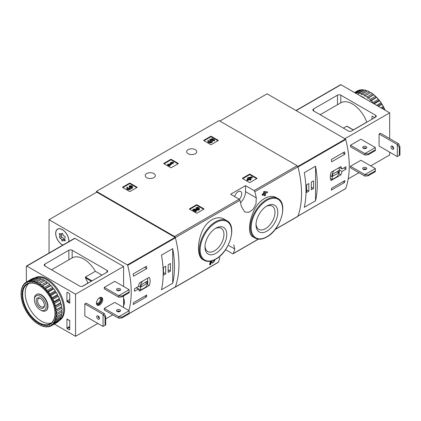 <?xml version="1.0" encoding="UTF-8"?>
<svg xmlns="http://www.w3.org/2000/svg" width="421" height="421" viewBox="0 0 421 421"><rect width="100%" height="100%" fill="white"/><g stroke="black" fill="none" stroke-linecap="round" stroke-linejoin="round"><path stroke-width="0.63" d="M225.561 249.679L232.545 253.71A1.174 0.679 -120 0 0 233.129 253.768A1.174 0.679 -120 0 0 233.329 253.521A92.552 53.435 -120 0 0 234.75 248.958L233.729 244.801M224.504 219.341C216.999 214.578 205.927 220.951 201.675 232.487C197.028 243.759 197.486 256.894 202.775 259.557L204.048 260.289A22.845 13.188 -60 0 1 204.048 233.908A22.845 13.188 -60 0 1 226.893 220.72L224.504 219.341M211.289 262.362L211.958 262.799M210.068 264.851A93.251 53.841 60 0 0 210.805 262.004L210.295 261.709A92.552 53.435 60 0 1 209.553 264.551L210.068 264.851L210.732 264.467A93.251 53.841 -120 0 0 211.3 262.325L212.473 263.099M210.295 261.709L211.205 261.183L213.073 262.367C214.457 261.646 214.752 261.115 213.952 260.767L213.436 260.467A92.552 53.435 60 0 0 213.473 260.32M264.135 194.66A92.552 53.435 60 0 1 264.299 195.539L264.809 195.833L265.472 195.455A93.251 53.841 -120 0 0 265.204 194.044L265.914 193.634A93.251 53.841 -120 0 0 265.74 192.771L265.509 192.639M262.841 195.407A93.251 53.841 60 0 0 262.672 194.544L262.157 194.249A92.552 53.435 60 0 1 262.33 195.112L262.841 195.407L264.541 194.428A93.251 53.841 60 0 1 264.809 195.833M262.157 194.249L263.856 193.265A92.552 53.435 60 0 0 263.557 191.839L264.22 191.455L267.393 191.818L264.22 191.455M276.65 197.796C269.719 193.413 258.72 199.775 253.795 211.005C248.516 222.088 248.064 234.476 252.684 236.718L255.073 238.097A22.845 13.188 -60 0 1 255.073 211.721A22.845 13.188 -60 0 1 277.918 198.528L276.65 197.796M275.081 229.55L297.747 216.468A1.174 0.679 -120 0 0 297.942 216.215A92.552 53.435 -120 0 0 297.942 166.805A1.174 0.679 -120 0 0 297.158 165.711L219.031 120.606L96.43 191.387L96.43 192.344M256.284 197.881A92.552 53.435 -120 0 0 254.868 191.676A1.174 0.679 -120 0 0 254.084 190.581L245.538 185.645L230.629 194.255L239.17 199.191A1.174 0.679 60 0 1 239.954 200.285A92.552 53.435 60 0 1 241.375 206.485L244.722 211.984L248.89 212.316L253.158 209.253L256 203.864L256.284 197.881L245.538 191.676L245.538 185.645M174.747 287.275A1.174 0.679 -120 0 0 175.141 287.248A1.174 0.679 -120 0 0 175.341 286.996A92.552 53.435 -120 0 0 175.341 237.591A1.174 0.679 -120 0 0 174.557 236.491L96.43 191.387M219.836 257.568A92.552 53.435 60 0 1 218.415 262.13A1.174 0.679 60 0 1 218.22 262.378L175.141 287.248M242.591 178.551A0.468 0.268 180 0 1 242.591 178.167L242.591 178.551L249.385 182.472A0.468 0.268 180 0 0 250.048 182.472L256.836 178.551A0.468 0.268 180 0 0 256.836 178.167L250.048 174.247L250.048 174.82A0.468 0.268 0 0 0 249.385 174.82L242.754 178.646M250.048 174.247A0.468 0.268 180 0 0 249.385 174.247L242.591 178.167M189.571 209.158A0.468 0.268 180 0 1 189.571 208.774L189.571 209.158L196.365 213.079A0.468 0.268 180 0 0 197.028 213.079L203.822 209.158A0.468 0.268 180 0 0 203.822 208.774L197.028 204.853L197.028 205.427A0.468 0.268 0 0 0 196.365 205.427L189.739 209.253M197.028 204.853A0.468 0.268 180 0 0 196.365 204.853L189.571 208.774M163.895 163.722A0.468 0.268 180 0 1 163.895 163.343L163.895 163.722L170.684 167.647A0.468 0.268 180 0 0 171.347 167.647L178.141 163.722A0.468 0.268 180 0 0 178.141 163.343L171.347 159.417L171.347 159.996A0.468 0.268 0 0 0 170.684 159.996L164.058 163.822M171.347 159.417A0.468 0.268 180 0 0 170.684 159.417L163.895 163.343M122.69 187.513A0.468 0.268 180 0 1 122.69 187.129L122.69 187.513L129.484 191.434A0.468 0.268 180 0 0 130.147 191.434L136.936 187.513A0.468 0.268 180 0 0 136.936 187.129L130.147 183.209L130.147 183.782A0.468 0.268 0 0 0 129.484 183.782L122.853 187.608M130.147 183.209A0.468 0.268 180 0 0 129.484 183.209L122.69 187.129M203.869 140.64A0.468 0.268 180 0 1 203.869 140.261L203.869 140.64L210.663 144.566A0.468 0.268 180 0 0 211.326 144.566L218.12 140.64A0.468 0.268 180 0 0 218.12 140.261L211.326 136.341L211.326 136.914A0.468 0.268 0 0 0 210.663 136.914L204.038 140.74M211.326 136.341A0.468 0.268 180 0 0 210.663 136.341L203.869 140.261M195.255 149.634A5.036 2.91 180 0 1 196.733 151.692A5.036 2.91 180 0 1 191.692 154.596A5.036 2.91 180 0 1 186.656 151.692A5.036 2.91 180 0 1 189.766 149.002A5.036 2.91 180 0 1 195.255 149.634M153.839 173.547A5.036 2.91 180 0 1 155.312 175.604A5.036 2.91 180 0 1 150.276 178.515A5.036 2.91 180 0 1 145.234 175.604A5.036 2.91 180 0 1 148.345 172.915A5.036 2.91 180 0 1 153.839 173.547M214.057 260.067L214.11 260.094A93.251 53.841 60 0 1 213.952 260.767L214.431 260.683M265.74 192.771L265.03 193.181A93.251 53.841 -120 0 0 264.92 192.623L267.567 192.681A93.251 53.841 -120 0 0 267.393 191.818M263.557 191.839L264.072 192.139A93.251 53.841 60 0 1 264.372 193.565L263.856 193.265M214.11 260.094L215.01 259.941L212.489 263.109M210.805 262.004L211.716 261.478M264.072 192.139L264.735 191.755M262.672 194.544L264.372 193.565M215.884 253.326A15.414 8.899 -60 0 1 204.985 247.038A15.414 8.899 -60 0 1 215.884 228.161A15.414 8.899 -60 0 1 226.782 234.45A15.414 8.899 -60 0 1 215.884 253.326M215.147 228.608A13.409 7.741 -60 0 1 221.167 228.314A13.409 7.741 -60 0 1 223.225 239.06A13.409 7.741 -60 0 1 214.463 250.874A13.409 7.741 -60 0 1 207.758 251.537A13.409 7.741 -60 0 1 205.006 246.174M266.909 231.14A15.414 8.899 -60 0 1 256.01 224.846A15.414 8.899 -60 0 1 266.909 205.969A15.414 8.899 -60 0 1 277.813 212.258A15.414 8.899 -60 0 1 266.909 231.14M266.177 206.422A13.409 7.741 -60 0 1 272.198 206.122A13.409 7.741 -60 0 1 274.25 216.868A13.409 7.741 -60 0 1 265.493 228.682A13.409 7.741 -60 0 1 258.789 229.345A13.409 7.741 -60 0 1 256.036 223.983M240.544 202.685A10.546 6.089 120 0 0 245.538 191.676M239.281 199.259A5.157 2.979 120 0 0 240.659 191.513A5.157 2.979 120 0 0 238.081 191.771A5.157 2.979 120 0 0 234.644 196.575M217.952 140.74L211.326 136.914M214.647 139.977L214.647 140.551L213.989 140.935L213.989 140.361L214.647 139.977L212.289 138.614L209.569 139.561L210.147 140.735A1.337 0.774 0 0 1 211.4 141.219M209.569 139.561L210.147 140.161A1.337 0.774 180 0 1 211.5 140.93A1.337 0.774 180 0 1 210.163 141.703A1.337 0.774 180 0 1 208.827 140.93A1.337 0.774 180 0 1 208.948 140.614L207.942 140.509A2.337 1.347 180 0 0 207.827 140.93A2.337 1.347 180 0 0 210.163 142.282A2.337 1.347 180 0 0 212.5 140.93A2.337 1.347 180 0 0 211.037 139.683L212.142 139.293L212.142 139.872L213.989 140.935M212.142 139.293L213.989 140.361M211.821 139.982L212.142 139.872M207.827 140.93L207.827 141.509A2.337 1.347 0 0 0 210.163 142.856A2.337 1.347 0 0 0 212.5 141.509L212.5 140.93M208.948 140.614L208.948 141.188A1.337 0.774 0 0 0 208.921 141.219M210.147 140.161L210.147 140.735M209.963 140.056L209.963 140.63M136.772 187.608L130.147 183.782M130.747 188.003A2.005 1.158 180 0 1 128.689 189.092A2.005 1.158 180 0 1 126.742 187.94L126.742 188.513A2.005 1.158 0 0 0 128.689 189.666A2.005 1.158 0 0 0 130.747 188.576A2.005 1.158 0 0 0 132.636 187.424L132.636 186.85A2.005 1.158 180 0 1 130.747 188.003L130.747 188.576M126.742 187.94A2.005 1.158 180 0 1 127.326 187.119L127.989 187.503L127.989 188.076A1.068 0.616 0 0 0 127.8 188.224M131.578 187.135A1.068 0.616 0 0 0 129.879 186.987L129.215 186.603L129.215 186.029L129.879 186.414A1.068 0.616 180 0 1 131.042 186.277A1.068 0.616 180 0 1 131.705 186.85A1.068 0.616 180 0 1 131.668 187.008A0.937 0.542 180 0 1 130.1 187.25L129.442 187.629A0.937 0.542 180 0 1 129.715 188.013A0.937 0.542 180 0 1 129.021 188.534A1.068 0.616 180 0 1 127.679 187.94A1.068 0.616 180 0 1 127.989 187.503M129.573 188.298A0.937 0.542 0 0 0 129.442 188.203L129.215 187.503M129.879 186.414L129.879 186.987M129.215 186.029A2.005 1.158 180 0 1 131.399 185.777A2.005 1.158 180 0 1 132.636 186.85M177.978 163.822L171.347 159.996M173.584 162.432L172.926 162.048L171.363 162.243L170.421 162.785L171.978 162.595L168.863 164.395L168.247 164.043L167.59 164.422L169.479 165.511L170.137 165.132L169.526 164.774L173.584 162.432L173.584 163.006L170.021 165.064M170.137 165.132L170.137 165.706L169.479 166.085L169.479 165.511M167.59 164.422L167.59 164.995L169.479 166.085M170.421 162.785L170.421 163.359L170.715 163.322M203.653 209.253L197.028 205.427M195.17 210.19L197.47 210.226A2.005 1.158 0 0 0 199.522 209.069L199.522 208.495A2.005 1.158 180 0 1 197.47 209.653L197.47 210.226M198.465 208.779A1.068 0.616 0 0 0 196.76 208.632L196.102 208.248L196.102 207.674L196.76 208.058A1.068 0.616 180 0 1 197.928 207.927A1.068 0.616 180 0 1 198.586 208.495A1.068 0.616 180 0 1 197.491 209.111L193.707 209.058L192.797 209.584L195.628 211.221L196.291 210.837L194.149 209.605L197.47 209.653M196.291 210.837L196.291 211.41L195.628 211.795L195.628 211.221M192.797 209.584L192.797 210.158L195.628 211.795M196.76 208.058L196.76 208.632M196.102 207.674A2.005 1.158 180 0 1 198.286 207.427A2.005 1.158 180 0 1 199.522 208.495M256.673 178.646L250.048 174.82M252.279 177.257L251.621 176.878L248.174 177.615L247.511 177.994L248.6 178.62L246.901 179.604L247.559 179.983L249.258 179.004L250.348 179.63L251.005 179.246L249.921 178.62L250.627 178.215L249.969 177.83L249.258 178.241L248.832 177.994L252.279 177.257L252.279 177.83L250.595 178.194M250.627 178.215L250.416 178.909M251.005 179.246L251.005 179.82L250.348 180.204L250.348 179.63M249.258 179.004L249.258 179.578L250.348 180.204M247.559 179.983L247.559 180.556L249.258 179.578M246.901 179.604L246.901 180.177L247.559 180.556M247.511 177.994L247.511 178.567L248.101 178.909M342.026 171.447L345.93 169.189A92.552 53.435 -120 0 0 345.93 166.705L342.026 168.958L340.889 166.642L331.101 172.294C330.017 175.799 330.017 178.541 331.101 180.52L340.889 174.868L342.026 171.447L339.147 169.784M345.509 188.629A0.468 0.268 -120 0 0 345.715 188.513A92.552 53.435 -120 0 0 345.715 139.477A0.468 0.268 -120 0 0 345.399 139.041L267.077 93.82L219.857 121.08M345.715 188.513L298 216.057A92.552 53.435 -120 0 0 298 167.026L345.715 139.477M344.931 180.572A92.552 53.435 60 0 1 344.583 182.472L331.327 190.124A92.552 53.435 -120 0 0 331.68 188.224L344.931 180.572M331.327 159.517L344.583 151.865A92.552 53.435 60 0 1 344.931 154.17L331.68 161.822A92.552 53.435 -120 0 0 331.327 159.517M315.54 200.801A92.552 53.435 -120 0 0 315.54 166.19L315.54 200.801L304.272 207.306A92.552 53.435 60 0 0 304.272 172.694L315.54 166.19M345.93 169.189L343.778 167.947M342.026 168.958L339.452 167.474M340.889 174.868L338.858 173.694M330.401 178.493L332.19 179.525L336.753 176.888A5.157 2.979 120 0 0 339.147 170.237L339.147 167.647M334.179 170.516A5.157 2.979 120 0 0 332.19 176.762L332.19 179.525M330.353 175.704L332.19 176.762M332.685 176.273L338.647 172.831L338.647 170.726L332.685 174.168L332.685 176.273M336.826 171.779L338.647 172.831M343.11 181.625L344.583 182.472M342.762 152.918L344.931 154.17M306.593 192.486L308.83 191.197L308.83 183.545L306.593 184.835L306.593 192.486M311.314 189.76L313.55 188.471L313.55 180.82L311.314 182.109L311.314 189.76M311.314 187.177L313.55 188.471M306.593 189.903L308.83 191.197M368.196 153.954L364.907 153.554L375.348 147.529L375.374 150.576L368.196 154.723L368.196 153.954L375.374 149.808M364.907 155.086L364.907 153.554L350.493 145.234L350.493 146.766L364.907 155.086L368.196 154.723M375.348 147.529L360.934 139.209L350.493 145.234M368.196 174.999L364.907 174.599L375.348 168.574L375.374 171.621L368.196 175.762L368.196 174.999L375.374 170.852M364.907 176.131L364.907 174.599L350.493 166.279L350.493 167.811L364.907 176.131L368.196 175.762M375.348 168.574L360.934 160.254L350.493 166.279M351.656 130.984A2.342 1.352 180 0 1 348.341 130.984L313.55 110.897A2.342 1.352 180 0 1 312.861 109.939A2.342 1.352 180 0 1 313.55 108.981L337.489 95.162A2.342 1.352 180 0 1 340.805 95.162L375.595 115.249A2.342 1.352 180 0 1 376.279 116.201A2.342 1.352 180 0 1 375.595 117.159L351.656 130.984M389.678 138.588L389.678 112.854L340.968 84.732A0.705 0.405 -120 0 0 340.615 84.7L295.947 110.491M370.706 165.895L389.678 154.944L389.678 152.17M366.896 122.179L366.791 122.122A23.197 13.393 -120 0 0 340.805 102.813L340.805 95.162M374.669 117.696A0.468 0.268 -120 0 0 374.437 117.448L372.28 116.201A0.468 0.268 -120 0 0 371.948 116.396L371.948 119.264M389.678 112.854L344.862 138.73M365.491 168.905L364.244 169.626M358.945 172.689L348.209 178.888M398.624 143.75L397.298 144.519L397.298 156.57L379.074 146.05L379.074 133.994L380.4 133.231L398.624 143.75L399.95 146.845L399.287 147.229L397.298 144.519L379.074 133.994M343.373 128.116L346.688 126.2L347.341 126.579M353.345 129.884L366.791 122.122M366.191 146.597A2.052 1.184 180 0 1 366.791 147.434A2.052 1.184 180 0 1 365.528 148.529A2.052 1.184 180 0 1 363.291 148.271A2.052 1.184 180 0 1 362.692 147.434A2.052 1.184 180 0 1 363.96 146.34A2.052 1.184 180 0 1 366.191 146.597M366.307 148.197A2.052 1.184 0 0 0 363.181 148.197M366.191 167.642A2.052 1.184 180 0 1 366.791 168.479A2.052 1.184 180 0 1 365.528 169.574A2.052 1.184 180 0 1 363.291 169.316A2.052 1.184 180 0 1 362.692 168.479A2.052 1.184 180 0 1 363.96 167.384A2.052 1.184 180 0 1 366.191 167.642M366.307 169.242A2.052 1.184 0 0 0 363.181 169.242M397.298 156.57L399.287 155.454L399.287 147.229M392.33 146.098A1.931 1.116 60 0 1 393.593 147.797A1.931 1.116 60 0 1 393.293 149.35A1.931 1.116 60 0 1 392.33 149.25A1.931 1.116 60 0 1 391.067 147.55A1.931 1.116 60 0 1 391.362 145.998A1.931 1.116 60 0 1 392.33 146.098M392.288 146.071A1.931 1.116 -120 0 0 393.656 148.487A1.931 1.116 -120 0 0 393.693 148.508M399.287 155.454L399.95 155.07L399.95 146.845M365.775 147.939A2.879 1.663 -60 0 1 365.323 148.571M370.375 92.741L369.38 91.778A25.186 14.54 -120 0 0 367.612 90.936L362.144 94.094A25.186 14.54 -120 0 1 363.912 94.936L364.575 96.088L370.722 92.541A25.186 14.54 -120 0 1 372.48 93.746L367.012 96.904A25.186 14.54 -120 0 0 365.244 95.704M369.38 91.778L363.912 94.936M366.296 90.441L360.829 93.599A25.186 14.54 -120 0 0 359.118 93.141L364.586 89.983A25.186 14.54 -120 0 1 366.296 90.441L367.265 91.136M363.334 89.789L357.866 92.946A25.186 14.54 -120 0 0 356.255 92.883L361.723 89.726A25.186 14.54 -120 0 1 363.334 89.789L364.207 90.205M354.745 92.688L359.113 90.162A25.186 14.54 -120 0 1 360.571 89.831L355.182 92.941M354.55 92.573L357.45 90.899A25.186 14.54 -120 0 1 358.092 90.562L354.582 92.594M384.989 110.149A25.186 14.54 -120 0 0 384.11 108.213L382.868 108.923M385.136 110.234A24.718 14.272 -120 0 0 383.984 107.713L383.252 106.534L380.989 107.839M383.252 106.534A25.186 14.54 -120 0 0 381.994 104.366L378.484 106.392M383.542 106.845A24.718 14.272 -120 0 0 381.873 103.955L380.973 102.782L376.606 105.308M380.973 102.782A25.186 14.54 -120 0 0 379.521 100.772L374.132 103.882M381.347 103.14A24.718 14.272 -120 0 0 379.41 100.461L378.368 99.335L372.901 102.492A25.186 14.54 -120 0 0 371.29 100.698L376.679 97.335L376.237 97.314L375.506 96.288L370.038 99.445A25.186 14.54 -120 0 0 368.322 97.925L373.79 94.772L372.48 93.746M378.368 99.335A25.186 14.54 -120 0 0 376.758 97.54M375.506 96.288A25.186 14.54 -120 0 0 373.79 94.772M384.11 108.213L383.984 107.713M381.994 104.366L381.873 103.955M379.521 100.772L379.41 100.461M378.816 99.719A24.718 14.272 -120 0 0 376.679 97.335M376.032 96.688A24.718 14.272 -120 0 0 373.748 94.667M373.069 94.136A24.718 14.272 -120 0 0 370.722 92.541M365.517 98.909A24.602 14.203 -120 0 0 362.592 96.93A24.602 14.203 -120 0 0 359.66 95.525M372.901 102.492L373.059 103.261M370.038 99.445L370.438 100.661L371.29 100.698M367.012 96.904L367.554 98.104L368.322 97.925M360.829 93.599L361.602 94.672L362.144 94.094M357.866 92.946L358.718 93.899L359.118 93.141M356.098 93.467L356.255 92.883M373.353 94.757L367.554 98.104M376.237 97.314L370.438 100.661M378.942 100.335L373.469 103.498M381.389 103.724L377.626 105.897M383.499 107.381L381.847 108.334M138.43 286.501L134.525 288.759A92.552 53.435 60 0 1 134.525 291.243L138.43 288.99L139.388 291.2L149.176 285.554C150.502 282.181 150.502 279.439 149.176 277.328L139.388 282.975L138.43 286.501M49.047 253.037L49.047 219.699L127.368 264.92A0.468 0.268 60 0 1 127.684 265.356A92.552 53.435 60 0 1 128.889 310.561M49.047 219.699L96.762 192.15L175.083 237.37A0.468 0.268 60 0 1 175.399 237.812A92.552 53.435 60 0 1 175.399 286.843A0.468 0.268 60 0 1 175.189 286.959M133.531 276.223A92.552 53.435 -120 0 0 133.178 273.918L146.434 266.267A92.552 53.435 60 0 1 146.782 268.572L133.531 276.223M146.434 296.873L133.178 304.525A92.552 53.435 -120 0 0 133.531 302.625L146.782 294.974A92.552 53.435 60 0 1 146.434 296.873L144.961 296.026M161.459 255.147A92.552 53.435 60 0 1 161.459 289.759L172.726 283.254A92.552 53.435 -120 0 0 172.726 248.643L161.459 255.147M123.6 298.163A9.373 5.41 60 0 1 123.6 305.572M62.776 245.111A9.373 5.41 60 0 1 56.272 236.902A9.373 5.41 60 0 1 57.614 229.087A9.373 5.41 60 0 1 62.303 229.55A9.373 5.41 60 0 1 68.912 241.57M40.263 296.337A8.294 4.789 60 0 1 46.131 306.493A8.294 4.789 60 0 1 40.263 309.882A8.294 4.789 60 0 1 34.401 299.726A8.294 4.789 60 0 1 40.263 296.337M40.263 298.326L40.263 298.326A5.857 3.384 60 0 1 44.405 305.499A5.857 3.384 60 0 1 40.263 307.893A5.857 3.384 60 0 1 36.122 300.72A5.857 3.384 60 0 1 40.263 298.326M34.401 299.726L34.401 298.842A9.373 5.41 60 0 1 36.343 294.553A9.373 5.41 60 0 1 41.026 295.016A9.373 5.41 60 0 1 47.152 303.278A9.373 5.41 60 0 1 45.715 310.787A9.373 5.41 60 0 1 41.026 310.319L40.263 309.882M44.389 305.057A4.841 2.794 60 0 1 43.405 306.888A4.841 2.794 60 0 1 38.564 304.094A4.841 2.794 60 0 1 38.564 298.5A4.841 2.794 60 0 1 40.642 298.563M138.43 288.99L136.278 287.743M149.176 285.554L147.266 284.449M142.656 281.091A5.157 2.979 120 0 0 140.667 287.338L140.667 290.101L145.229 287.464A5.157 2.979 120 0 0 147.624 280.812L147.624 278.223M138.493 286.085L140.667 287.338M136.43 287.659L140.667 290.101M147.129 281.302L141.161 284.743L141.161 286.848L147.129 283.407L147.129 281.302M145.303 282.354L147.129 283.407M144.608 267.319L146.782 268.572M170.405 263.462L168.168 264.751L168.168 272.403L170.405 271.113L170.405 263.462M165.685 266.188L163.448 267.477L163.448 275.129L165.685 273.839L165.685 266.188M172.726 283.254L172.726 248.643M163.448 272.55L165.685 273.839M168.168 269.824L170.405 271.113M62.866 245.059A9.257 5.341 60 0 1 55.756 233.423A9.257 5.341 60 0 1 57.672 229.187A9.257 5.341 60 0 1 65.066 231.95A9.257 5.341 60 0 1 68.818 241.617M61.666 240.033A1.621 0.937 -120 0 0 60.219 238.239A0.926 0.537 -120 0 1 59.472 237.47A0.926 0.537 -120 0 1 59.572 236.607A0.926 0.537 -120 0 0 59.572 236.607A1.621 0.937 60 0 0 59.608 236.586A1.621 0.937 60 0 0 59.582 234.676A0.926 0.537 -120 0 1 59.572 233.581A0.926 0.537 -120 0 1 60.219 233.771A1.621 0.937 -120 0 0 61.361 234.092A1.621 0.937 -120 0 0 61.666 233.639A0.926 0.537 -120 0 1 61.84 233.381A0.926 0.537 -120 0 1 62.476 233.56A0.926 0.537 -120 0 1 62.939 234.376A1.621 0.937 -120 0 0 64.381 236.17A0.926 0.537 -120 0 1 65.129 236.939A0.926 0.537 -120 0 1 65.029 237.802A0.926 0.537 -120 0 0 65.029 237.802A1.621 0.937 -120 0 0 64.992 237.823A1.621 0.937 -120 0 0 65.018 239.733A0.926 0.537 -120 0 1 65.029 240.828A0.926 0.537 -120 0 1 64.381 240.638A1.621 0.937 -120 0 0 63.239 240.317A1.621 0.937 -120 0 0 62.939 240.77A0.926 0.537 -120 0 1 62.761 241.028A0.926 0.537 -120 0 1 62.124 240.849A0.926 0.537 -120 0 1 61.666 240.033L63.487 238.981A1.621 0.937 -120 0 0 62.045 237.186L60.219 238.239M61.371 235.565A0.926 0.537 -120 0 0 61.303 236.439A0.926 0.537 -120 0 0 62.045 237.186M59.629 236.57L61.408 235.544A1.621 0.937 -120 0 0 61.429 235.534A1.621 0.937 -120 0 0 61.582 233.965M63.487 238.981A0.926 0.537 -120 0 0 64.024 239.865M123.6 298.363A9.257 5.341 60 0 1 123.6 305.367M118.711 318.271L104.297 309.951L104.297 308.419L114.738 302.394L129.152 310.714L129.179 313.761L122.001 317.902L122.001 317.139L118.711 316.739L118.711 318.271L122.001 317.902M129.152 310.714L118.711 316.739L104.297 308.419M129.179 312.992L122.001 317.139M118.711 297.226L104.297 288.906L104.297 287.375L114.738 281.349L129.152 289.669L129.179 292.716L122.001 296.863L122.001 296.095L118.711 295.695L118.711 297.226L122.001 296.863M129.152 289.669L118.711 295.695L104.297 287.375M129.179 291.948L122.001 296.095M44.905 265.993L79.695 286.085A2.342 1.352 0 0 0 83.011 286.085L106.95 272.261A2.342 1.352 0 0 0 107.634 271.303A2.342 1.352 0 0 0 106.95 270.35L72.159 250.258A2.342 1.352 0 0 0 68.844 250.258L44.905 264.083A2.342 1.352 0 0 0 44.216 265.041A2.342 1.352 0 0 0 44.905 265.993L44.905 264.083M69.754 299.568L67.271 301.004A0.468 0.268 120 0 0 66.939 301.578L66.939 292.49A0.468 0.268 60 0 1 67.271 292.3L69.423 293.542A0.468 0.268 60 0 1 69.754 294.116L69.754 303.204L66.939 301.578M26.349 282.059L26.349 266.377A0.705 0.405 60 0 1 26.491 266.056A0.705 0.405 60 0 1 26.844 266.093L75.554 294.211L75.554 336.3L54.351 324.059M66.939 318.986L69.754 320.613L69.754 329.701A0.468 0.268 60 0 1 69.423 329.89L67.271 328.648A0.468 0.268 60 0 1 66.939 328.075L66.939 318.986A0.468 0.268 120 0 0 67.034 319.202L69.754 320.77M75.554 336.3L97.84 323.433M105.708 318.892L112.749 314.829M118.048 311.766L119.296 311.045M26.491 266.056L74.538 238.318A0.705 0.405 60 0 1 74.891 238.354L123.6 266.472L123.6 286.464M75.554 294.211L123.6 266.472M96.43 303.204A4.452 2.568 -60 0 1 98.372 298.726A4.452 2.568 -60 0 1 101.803 297.531A4.452 2.568 -60 0 1 101.803 302.673A4.452 2.568 -60 0 1 97.351 305.241A4.452 2.568 -60 0 1 96.43 303.204M105.708 324.886L105.708 316.66L104.382 313.629L86.158 303.109L84.831 303.873L84.831 315.929L103.056 326.449L105.708 324.886L103.056 326.449L103.056 314.398L84.831 303.873M123.6 295.937L123.6 307.509M101.982 275.129L95.356 271.303A23.197 13.393 -120 0 0 72.159 257.91L51.53 269.819M82.321 286.359L87.542 283.344L87.689 282.659A23.197 13.393 -120 0 0 85.405 277.802L85.416 277.044L92.041 280.87M95.356 271.303L85.416 277.044M120.111 311.382A2.052 1.184 0 0 0 119.996 311.314A2.052 1.184 0 0 0 116.985 311.382M119.996 309.782A2.052 1.184 180 0 1 120.595 310.619A2.052 1.184 180 0 1 118.548 311.803A2.052 1.184 180 0 1 116.496 310.619A2.052 1.184 180 0 1 117.764 309.524A2.052 1.184 180 0 1 119.996 309.782M120.111 290.337A2.052 1.184 0 0 0 119.996 290.269A2.052 1.184 0 0 0 116.985 290.337M119.996 288.738A2.052 1.184 180 0 1 120.595 289.574A2.052 1.184 180 0 1 118.548 290.758A2.052 1.184 180 0 1 116.496 289.574A2.052 1.184 180 0 1 117.764 288.48A2.052 1.184 180 0 1 119.996 288.738M98.046 315.95A1.931 1.116 -120 0 0 99.414 318.365A1.931 1.116 -120 0 0 99.451 318.387M98.088 315.976A1.931 1.116 60 0 1 99.351 317.676A1.931 1.116 60 0 1 99.051 319.229A1.931 1.116 60 0 1 97.119 318.113A1.931 1.116 60 0 1 97.119 315.876A1.931 1.116 60 0 1 98.088 315.976M105.708 316.66L105.045 317.039L105.045 325.265M105.045 317.039L103.056 314.398L104.382 313.629M101.35 297.363A4.452 2.568 -60 0 1 100.977 302.194A4.452 2.568 -60 0 1 96.977 304.936M99.645 297.715A3.515 2.031 -60 0 1 100.508 301.925A3.515 2.031 -60 0 1 96.43 303.278M99.167 298.021A2.879 1.663 -60 0 1 99.74 298.157A2.879 1.663 -60 0 1 99.74 301.483A2.879 1.663 -60 0 1 96.862 303.146A2.879 1.663 -60 0 1 96.456 302.715M34.722 277.902L34.838 277.834A24.602 14.203 60 0 1 59.44 292.037A24.602 14.203 60 0 1 59.44 320.444L59.324 320.513M21.05 293.626A24.718 14.272 60 0 1 21.255 291.032L21.655 290.937L21.376 290.316A24.718 14.272 60 0 1 21.987 288.038L22.429 288.053L22.224 287.427A24.718 14.272 60 0 1 23.218 285.533L23.692 285.659L23.565 285.043A24.718 14.272 60 0 1 24.918 283.591L25.402 283.822L25.36 283.238A24.718 14.272 60 0 1 27.028 282.275L27.512 282.602L27.554 282.065A24.718 14.272 60 0 1 29.491 281.617L29.959 282.038L30.086 281.565A24.718 14.272 60 0 1 32.222 281.649L32.664 282.144L32.875 281.749A24.718 14.272 60 0 1 35.154 282.365L35.548 282.917L35.832 282.617A24.718 14.272 60 0 1 38.179 283.733L38.527 284.333L38.869 284.133A24.718 14.272 60 0 1 41.221 285.727L41.5 286.348L41.9 286.259A24.718 14.272 60 0 1 44.179 288.28L44.384 288.906L44.826 288.927A24.718 14.272 60 0 1 46.963 291.311L47.089 291.927L47.562 292.053A24.718 14.272 60 0 1 49.494 294.732L49.536 295.316L50.02 295.547A24.718 14.272 60 0 1 51.694 298.442L51.646 298.973L52.136 299.305A24.718 14.272 60 0 1 53.488 302.32L53.362 302.788L53.83 303.204A24.718 14.272 60 0 1 54.83 306.251L54.625 306.641L55.067 307.135A24.718 14.272 60 0 1 55.677 310.119L55.398 310.419L55.793 310.972A24.718 14.272 60 0 1 56.004 313.803L55.656 314.003L56.004 314.603A24.718 14.272 60 0 1 55.793 317.197L55.398 317.287L55.677 317.913A24.718 14.272 60 0 1 55.067 320.192L54.625 320.176L54.83 320.802A24.718 14.272 60 0 1 53.83 322.697L53.362 322.57L53.488 323.186A24.718 14.272 60 0 1 52.136 324.638L51.646 324.407L51.694 324.991A24.718 14.272 60 0 1 50.02 325.954L49.536 325.622L49.494 326.159A24.718 14.272 60 0 1 47.562 326.607L47.089 326.191L46.963 326.659A24.718 14.272 60 0 1 44.826 326.575L44.384 326.086L44.179 326.475A24.718 14.272 60 0 1 41.9 325.865L41.5 325.312L41.221 325.612A24.718 14.272 60 0 1 38.869 324.491L38.527 323.896L38.179 324.096A24.718 14.272 60 0 1 35.832 322.497L35.548 321.876L35.154 321.97A24.718 14.272 60 0 1 32.875 319.949L32.664 319.318L32.222 319.302A24.718 14.272 60 0 1 30.086 316.913L29.959 316.297L29.491 316.171A24.718 14.272 60 0 1 27.554 313.492L27.512 312.908L27.028 312.677A24.718 14.272 60 0 1 25.36 309.788L25.402 309.251L24.918 308.925A24.718 14.272 60 0 1 23.565 305.909L23.692 305.441L23.218 305.02A24.718 14.272 60 0 1 22.224 301.978L22.429 301.583L21.987 301.094A24.718 14.272 60 0 1 21.376 298.11L21.655 297.81L21.255 297.258A24.718 14.272 60 0 1 21.05 294.421L21.392 294.221L21.061 292.879A25.186 14.54 60 0 1 21.213 290.927L21.56 290.727M21.376 290.316L21.445 289.543A25.186 14.54 60 0 1 21.903 287.827L22.281 287.611M22.224 287.427L22.36 286.643A25.186 14.54 60 0 1 23.108 285.222L23.592 284.943M23.565 285.043L23.776 284.275A25.186 14.54 60 0 1 24.797 283.186L25.555 282.744M25.36 283.238L25.649 282.496A25.186 14.54 60 0 1 26.265 282.107A25.186 14.54 60 0 1 26.907 281.775L32.375 278.618A25.186 14.54 60 0 0 31.733 278.955L26.265 282.107M27.554 282.065L27.928 281.375L33.396 278.218A25.186 14.54 60 0 1 34.848 277.881L29.381 281.039L29.491 281.617M27.928 281.375A25.186 14.54 60 0 1 29.381 281.039M30.086 281.565L30.533 280.933L36.001 277.781A25.186 14.54 60 0 1 37.611 277.839L32.143 280.996L32.222 281.649M30.533 280.933A25.186 14.54 60 0 1 32.143 280.996M32.875 281.749L38.864 278.039A25.186 14.54 60 0 1 40.579 278.497L35.111 281.654L35.154 282.365M33.396 281.196A25.186 14.54 60 0 1 35.111 281.654M35.832 282.617L41.889 278.986A25.186 14.54 60 0 1 43.658 279.828L38.19 282.986L38.179 283.733M36.422 282.144A25.186 14.54 60 0 1 38.19 282.986M38.869 284.133L44.989 280.602A25.186 14.54 60 0 1 46.757 281.796L41.29 284.954L41.221 285.727M39.521 283.754A25.186 14.54 60 0 1 41.29 284.954M41.9 286.259L48.073 282.823A25.186 14.54 60 0 1 49.783 284.343L44.316 287.501L44.179 288.28M42.605 285.98A25.186 14.54 60 0 1 44.316 287.501M44.826 288.927L51.036 285.596A25.186 14.54 60 0 1 52.646 287.385L47.178 290.543L46.963 291.311M45.573 288.748A25.186 14.54 60 0 1 47.178 290.543M47.562 292.053L48.331 291.979L53.799 288.822A25.186 14.54 60 0 1 55.251 290.837L49.789 293.995L49.494 294.732M48.331 291.979A25.186 14.54 60 0 1 49.789 293.995M50.02 295.547L50.809 295.574L56.277 292.416A25.186 14.54 60 0 1 57.53 294.589L52.062 297.747L51.694 298.442M50.809 295.574A25.186 14.54 60 0 1 52.062 297.747M52.136 299.305L52.92 299.42L58.387 296.263A25.186 14.54 60 0 1 59.403 298.531L53.935 301.689L53.488 302.32M52.92 299.42A25.186 14.54 60 0 1 53.935 301.689M53.83 303.204L54.604 303.404L60.071 300.247A25.186 14.54 60 0 1 60.819 302.536L54.83 306.251M54.604 303.404A25.186 14.54 60 0 1 55.351 305.693M55.067 307.135L55.809 307.404L61.277 304.246A25.186 14.54 60 0 1 61.734 306.493L55.677 310.119M55.809 307.404A25.186 14.54 60 0 1 56.267 309.645M55.793 310.972L56.498 311.298L61.966 308.14A25.186 14.54 60 0 1 62.124 310.272L56.004 313.803M56.498 311.298A25.186 14.54 60 0 1 56.656 313.429M56.004 314.603L56.656 314.966L62.124 311.814A25.186 14.54 60 0 1 61.966 313.761L55.793 317.197M56.656 314.966A25.186 14.54 60 0 1 56.498 316.918M55.677 317.913L56.267 318.302L61.734 315.145A25.186 14.54 60 0 1 61.277 316.86L55.067 320.192M56.267 318.302A25.186 14.54 60 0 1 55.809 320.013M54.83 320.802L55.351 321.197L60.819 318.044A25.186 14.54 60 0 1 60.071 319.465L54.604 322.623L53.83 322.697M55.351 321.197A25.186 14.54 60 0 1 54.604 322.623M53.488 323.186L53.935 323.57L59.403 320.413A25.186 14.54 60 0 1 58.387 321.507L52.92 324.659L52.136 324.638M53.935 323.57A25.186 14.54 60 0 1 52.92 324.659M51.694 324.991L52.062 325.344L57.53 322.191A25.186 14.54 60 0 1 56.919 322.581L51.451 325.733A25.186 14.54 60 0 1 50.809 326.07L50.02 325.954M52.062 325.344A25.186 14.54 60 0 1 51.451 325.733M49.494 326.159L49.789 326.47L50.546 326.033M49.789 326.47A25.186 14.54 60 0 1 48.331 326.807L47.562 326.607M46.963 326.659L47.657 326.633M47.178 326.912A25.186 14.54 60 0 1 45.573 326.849L44.826 326.575M44.179 326.475L44.694 326.433M44.316 326.649A25.186 14.54 60 0 1 42.605 326.191L41.9 325.865M41.221 325.612L41.637 325.501M41.29 325.701A25.186 14.54 60 0 1 39.521 324.859L38.869 324.491M23.108 285.222L23.218 285.533M24.797 283.186L24.918 283.591M26.907 281.775L27.028 282.275M38.527 323.149A23.313 13.461 60 0 1 22.039 294.595A23.313 13.461 60 0 1 38.527 285.08A23.313 13.461 60 0 1 55.009 313.629A23.313 13.461 60 0 1 38.527 323.149M55.009 313.44A22.845 13.188 60 0 1 50.278 323.707A22.845 13.188 60 0 1 38.858 322.575A22.845 13.188 60 0 1 23.934 302.446A22.845 13.188 60 0 1 27.433 284.138A22.845 13.188 60 0 1 38.69 285.175M51.451 322.87A22.845 13.188 60 0 1 41.342 321.139A22.845 13.188 60 0 1 26.776 302.146A22.845 13.188 60 0 1 28.744 283.538M36.501 294.468A9.373 5.41 60 0 1 41.342 294.837A9.373 5.41 60 0 1 47.968 306.314A9.373 5.41 60 0 1 45.868 310.693M34.854 277.886A24.602 14.203 60 0 1 58.614 292.516A24.602 14.203 60 0 1 59.403 320.407L59.303 319.913M35.232 278.223L34.848 277.881M38.153 278.449L37.611 277.839M41.211 279.381L40.579 278.497M44.326 280.986L43.658 279.828M48.073 282.823L47.299 283.001L46.757 281.796M51.036 285.596L50.183 285.559L49.783 284.343M53.799 288.822L52.888 288.58L52.646 287.385M56.277 292.416L55.335 291.969L55.251 290.837M58.387 296.263L57.445 295.626L57.53 294.589M60.071 300.247L59.161 299.442L59.403 298.531M61.277 304.246L60.424 303.294L60.819 302.536M61.966 308.14L61.192 307.072L61.734 306.493M62.124 311.814L61.455 310.656L55.656 314.003M61.734 315.145L61.292 314.155M60.819 318.044L60.566 317.271M55.398 310.419L61.192 307.072M54.625 306.641L60.424 303.294M53.362 302.788L59.161 299.442M51.646 298.973L57.445 295.626M49.536 295.316L55.335 291.969M47.089 291.927L52.888 288.58M44.384 288.906L50.183 285.559M41.5 286.348L47.299 283.001M233.329 253.521L258.231 239.144M275.276 229.303L297.942 216.215M254.868 191.676L297.942 166.805M175.341 237.591L239.954 200.285M175.341 286.996L218.415 262.13M254.084 190.581L297.158 165.711M174.557 236.491L239.17 199.191M215.884 258.92A22.26 12.851 -60 0 1 202.254 239.528A22.26 12.851 -60 0 1 229.513 223.788A22.26 12.851 -60 0 1 215.884 258.92M266.909 236.728A22.26 12.851 -60 0 1 253.279 217.336A22.26 12.851 -60 0 1 280.544 201.596A22.26 12.851 -60 0 1 266.909 236.728M234.75 248.958L228.808 245.527M218.12 140.261L218.12 140.64M210.663 136.341L210.663 136.914M136.936 187.129L136.936 187.513M129.484 183.209L129.484 183.782M129.442 187.629L129.442 188.203M178.141 163.343L178.141 163.722M170.684 159.417L170.684 159.996M203.822 208.774L203.822 209.158M196.365 204.853L196.365 205.427M256.836 178.167L256.836 178.551M249.385 174.247L249.385 174.82M297.831 166.5L345.399 139.041M313.55 110.897L313.55 108.981M337.489 104.724L337.489 95.162M375.595 117.159L375.595 115.249M340.968 84.732L296.152 110.607M371.948 116.396L372.28 116.201M346.688 126.2L353.314 130.026M175.399 286.843L129.179 313.524M175.399 237.812L127.684 265.356M175.083 237.37L127.368 264.92M60.645 234.065L59.582 234.676M62.15 233.36L61.666 233.639M65.192 240.17L64.381 240.638M67.271 292.3L66.939 292.49M72.159 250.258L72.159 257.91M68.844 250.258L68.844 259.825M26.844 266.093L74.891 238.354M106.95 270.35L106.95 272.261M69.754 329.701L69.423 329.89M69.754 327.212L67.271 328.648M69.754 326.449L66.939 328.075M85.405 277.802L91.378 281.254M87.689 282.659L88.31 283.023M67.271 301.004L69.754 302.441M233.129 253.768L258.426 239.165M215.01 259.936L214.699 259.757M204.048 260.289C207.374 262.078 211.284 261.709 215.762 259.189C229.545 252.026 237.444 225.714 226.893 220.72M255.073 238.097C258.405 239.886 262.309 239.523 266.788 236.997C280.575 229.834 288.474 203.522 277.918 198.528M297.973 216.131L345.636 188.613M320.176 114.722L340.805 102.813M347.015 126.232L353.451 129.947M175.32 286.943L129.179 313.582M45.715 310.787L46.026 310.603M36.343 294.553L36.659 294.368M57.672 229.187L58.414 228.761M61.429 235.534L59.608 236.586M62.403 233.492L61.361 234.092M64.839 239.391L63.239 240.317"/></g></svg>
